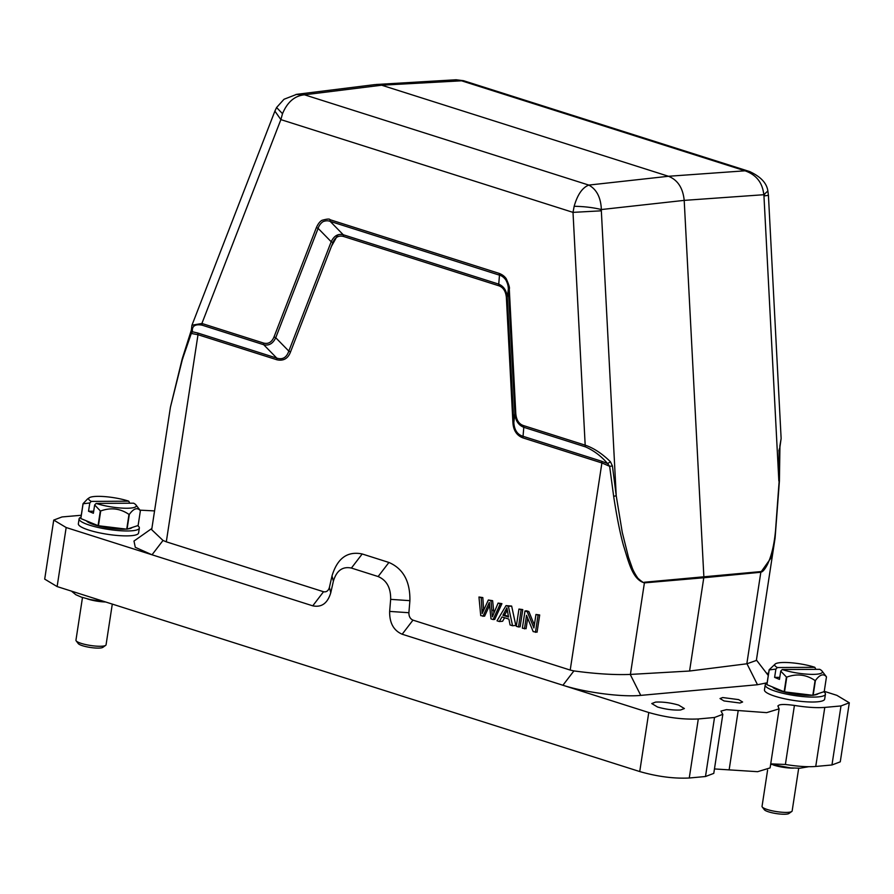 <?xml version="1.0" encoding="UTF-8"?>
<svg xmlns="http://www.w3.org/2000/svg" width="894" height="894" viewBox="0 0 894 894"><rect width="100%" height="100%" fill="white"/><g stroke="black" fill="none" stroke-linecap="round" stroke-linejoin="round"><path stroke-width="1.34" d="M518.509 626.962L520.129 626.817L522.766 609.596L518.945 609.049L516.307 626.269L518.509 626.962L521.146 609.753L522.766 609.596M777.858 705.914L779.099 708.853L766.661 712.641L726.42 709.657L721 711.065L722.765 714.328L714.518 717.48L698.303 718.966C682.915 719.704 666.41 717.558 648.765 712.518L402.177 634.226C393.617 630.527 389.449 622.917 389.65 611.407L408.893 612.725L409.899 600.667C410.223 581.402 403.228 568.673 388.924 562.46L362.193 553.967C347.397 550.939 337.34 558.269 332.009 575.937L329.394 587.481L330.78 592.711C327.606 603.282 321.594 607.652 312.755 605.83L66.167 527.527L53.741 520.084L62.032 516.944L81.265 515.268M312.755 605.83L323.539 591.739C326.388 592.286 328.344 590.867 329.394 587.481M323.539 591.739L166.306 541.82L197.999 334.714L191.282 333.462L182.398 359.343L170.419 407.251L151.689 529.684L163.01 540.457L166.306 541.82M191.282 332.277L191.282 333.462L192.456 331.786L197.786 333.026L197.999 334.714L276.972 359.79C283.532 361.165 288.047 358.539 290.528 351.934L288.818 351.096L331.193 241.738C334.021 235.837 338.044 233.502 343.24 234.742L498.394 284.013C503.747 286.114 506.708 290.662 507.289 297.646L513.815 422.549C514.341 429.925 517.302 434.473 522.711 436.183L601.684 461.259L607.618 463.606L609.641 466.299L601.897 462.958L570.204 670.064L412.972 620.134L402.177 634.226L562.918 685.251C585.011 692.448 622.202 697.298 640.741 695.387L757.497 684.726L767.153 682.781M290.528 351.934L332.903 242.565C335.038 237.256 338.558 235.223 343.452 236.441L343.229 234.764M343.452 236.441L498.606 285.7C503.21 287.253 505.803 291.232 506.384 297.635L507.267 297.646L508.384 288.673M512.91 422.538C513.391 430.383 516.721 435.49 522.912 437.881L523.795 427.298C518.442 425.186 515.469 420.649 514.899 413.665L513.815 422.549L512.91 422.538L506.384 297.635M408.893 612.725C408.86 616.435 410.223 618.905 412.972 620.134M524.465 628.862L526.532 615.329L533.182 631.622L537.059 632.192L539.697 614.971L535.964 614.457L533.897 627.968L527.248 611.686L528.868 611.541L526.622 610.826L524.99 610.971L522.364 628.191L526.085 628.706L527.695 618.179M534.355 624.973L528.868 611.541M499.366 621.553L501.981 616.916L508.921 619.117L510.061 624.951L512.564 625.744L508.407 606.367L506.038 605.618L497.03 620.805L499.366 621.553L502.607 621.252L504.596 617.743M512.564 625.744L515.804 625.442L511.647 606.065L506.038 605.618M137.687 525.65A30.463 6.001 -171.3 0 1 139.341 528.063L138.581 532.98A30.463 6.001 -171.3 0 1 126.68 535.886A30.463 6.001 -171.3 0 1 94.663 531.74A30.463 6.001 -171.3 0 1 78.359 523.761L79.108 518.844A30.463 6.001 -171.3 0 1 80.974 517.19M139.341 528.063A30.463 6.001 -171.3 0 1 127.429 530.969A30.463 6.001 -171.3 0 1 95.423 526.823A30.463 6.001 -171.3 0 1 79.108 518.844M132.223 527.46L131.697 527.829A23.356 4.604 -171.3 0 1 127.708 528.957M126.155 529.103A23.356 4.604 -171.3 0 1 123.182 529.214A23.356 4.604 -171.3 0 1 86.472 520.9L86.427 520.844M126.736 529.181A29.189 5.755 8.7 0 0 126.892 529.17A29.189 5.755 8.7 0 0 127.06 529.17L138.123 525.504L140.38 510.742C137.408 507.155 133.72 508.373 129.317 514.419A29.189 5.755 -171.3 0 1 129.149 514.419A29.189 5.755 -171.3 0 1 128.993 514.419L126.736 529.181L98.441 525.739L100.698 510.977A29.189 5.755 -171.3 0 1 100.318 510.887L94.652 504.954L96.161 503.411A24.116 4.749 8.7 0 0 123.797 508.194A24.116 4.749 8.7 0 0 135.955 504.92A24.116 4.749 8.7 0 0 133.619 503.188L96.161 503.411M91.3 501.4L128.77 501.176A24.116 4.749 8.7 0 0 98.049 496.349A24.116 4.749 8.7 0 0 89.255 497.779A24.116 4.749 8.7 0 0 91.3 501.4L89.791 502.953L83.086 503.78A29.189 5.755 -171.3 0 1 83.041 503.691L87.456 499.053M793.671 768.114A15.232 3.006 -171.3 0 1 792.978 768.125A15.232 3.006 -171.3 0 1 773.399 765.007M767.588 770.114L762.046 806.343A15.232 3.006 8.7 0 0 762.258 806.991A15.232 3.006 8.7 0 0 786.195 812.411A15.232 3.006 8.7 0 0 791.749 811.506A15.232 3.006 8.7 0 0 792.151 810.959L798.688 768.237M791.749 811.506L788.933 813.484A12.695 2.503 -171.3 0 1 784.306 814.244A12.695 2.503 -171.3 0 1 764.348 809.729L762.258 806.991M765.208 684.972L764.448 689.9A30.463 6.001 8.7 0 0 780.753 697.868A30.463 6.001 8.7 0 0 812.769 702.014A30.463 6.001 8.7 0 0 824.67 699.108L825.43 694.191A30.463 6.001 -171.3 0 1 813.518 697.096A30.463 6.001 -171.3 0 1 781.512 692.951A30.463 6.001 -171.3 0 1 765.208 684.972A30.463 6.001 -171.3 0 1 767.063 683.318M823.776 691.777A30.463 6.001 -171.3 0 1 825.43 694.191M818.312 693.588L817.786 693.956A23.356 4.604 -171.3 0 1 813.797 695.085M812.244 695.241A23.356 4.604 -171.3 0 1 809.271 695.342A23.356 4.604 -171.3 0 1 772.561 687.039L772.517 686.972M812.825 695.308A29.189 5.755 8.7 0 0 812.981 695.308A29.189 5.755 8.7 0 0 813.149 695.308L824.212 691.632L826.469 676.87C823.497 673.283 819.809 674.512 815.406 680.546A29.189 5.755 -171.3 0 1 815.25 680.546A29.189 5.755 -171.3 0 1 815.082 680.546L812.825 695.308L784.53 691.867L786.787 677.104A29.189 5.755 -171.3 0 1 786.407 677.015L780.741 671.092L782.25 669.539A24.116 4.749 8.7 0 0 809.886 674.322A24.116 4.749 8.7 0 0 822.044 671.059A24.116 4.749 8.7 0 0 819.709 669.315L782.25 669.539M777.389 667.539L814.859 667.315A24.116 4.749 8.7 0 0 784.139 662.476A24.116 4.749 8.7 0 0 775.344 663.907A24.116 4.749 8.7 0 0 777.389 667.539L775.891 669.081L769.186 669.908A29.189 5.755 -171.3 0 1 769.131 669.818L775.344 663.907M331.428 246.364L337.865 234.854M678.624 705.087L684.391 708.551L680.535 710.004C673.383 710.361 665.717 709.355 657.537 707.009L651.771 703.556L655.626 702.092C662.778 701.745 670.444 702.74 678.624 705.087M724.028 700.941L739.941 703.019L742.612 702.002L738.623 699.611L722.698 697.543L720.028 698.549L724.028 700.941M82.483 597.505L75.945 640.216A15.232 3.006 8.7 0 0 76.169 640.853A15.232 3.006 8.7 0 0 100.106 646.273A15.232 3.006 8.7 0 0 105.66 645.367A15.232 3.006 8.7 0 0 106.062 644.82L112.298 604.087M105.66 645.367L102.844 647.357A12.695 2.503 -171.3 0 1 98.217 648.105A12.695 2.503 -171.3 0 1 78.259 643.591L76.169 640.853M105.66 601.986A15.232 3.006 -171.3 0 1 87.31 598.879M139.956 510.15L154.561 510.91M133.999 541.082L135.273 547.307L152.025 554.794L163.01 540.457M778.339 706.863C777.199 704.304 782.552 703.824 794.42 705.422L785.39 764.471L770.717 763.856M824.257 691.33L836.873 695.342L849.289 702.785L840.997 705.936L824.782 707.411C816.647 708.026 806.522 707.366 794.42 705.422M768.549 673.651L766.314 672.936M722.821 714.34L713.781 773.377L705.489 776.517L689.263 778.004C673.886 778.763 657.381 776.607 639.735 771.556L57.127 586.576L44.7 579.122L53.729 520.084M849.3 702.785L840.271 761.833L831.968 764.973L815.741 766.46C807.651 767.097 797.526 766.437 785.39 764.471M770.092 767.912L757.62 771.69L714.462 768.941M389.65 611.407L390.656 599.36C390.857 587.85 386.689 580.24 378.128 576.541L351.409 568.059C342.57 566.226 336.557 570.596 333.384 581.167L330.78 592.711M738.187 710.685L729.158 769.734M562.918 685.251L573.903 670.913L570.204 670.064M778.853 450.844L779.926 447.123L779.412 481.095L775.098 537.987L756.358 660.442L746.982 663.773L689.576 671.025L630.225 674.434L640.741 695.387M573.903 670.913C595.549 673.852 614.323 675.026 630.225 674.434M630.404 674.422L644.406 582.877C632.483 579.558 628.739 562.181 623.453 545.407C620.011 532.958 616.748 516.576 613.653 496.271L609.641 466.299L612.435 465.998L610.446 461.762L607.618 463.606C601.215 456.096 593.795 450.509 585.38 446.855L523.795 427.298L523.582 425.611C519.001 424.125 516.408 420.146 515.804 413.676L514.922 413.665M498.606 285.7L499.489 275.039M332.903 242.565L331.193 241.738L317.985 228.227M276.972 359.79L276.771 358.103C282.549 359.936 286.572 357.611 288.818 351.107L275.743 337.731C272.916 343.631 268.893 345.956 263.696 344.715L276.771 358.103L197.786 333.026M775.076 538.154L770.594 558.515L760.828 572.249L746.825 663.795M689.576 671.025L703.88 577.088L684.201 200.379C682.96 188.019 677.73 179.985 668.477 176.274L381.671 85.209L375.111 84.595M182.398 359.343L182.89 358.237M613.653 496.271L616.234 495.835L612.435 465.998M779.143 481.162L775.523 530.656C772.349 564.986 761.275 574.205 760.861 571.59L760.828 572.249L703.846 577.747L644.406 582.877L644.44 582.217C644.183 583.279 641.993 581.938 637.869 578.206C634.919 573.881 632.941 570.171 631.935 567.087L628.493 557.297L622.28 532.466L616.234 495.835L601.338 210.816L573.009 212.37L585.179 445.167C593.627 448.006 602.053 453.537 610.446 461.762M499.467 275.151C501.679 275.687 503.78 277.252 505.769 279.856C507.423 282.817 508.273 285.789 508.34 288.762L509.278 288.773C509.926 288.237 508.943 284.94 506.328 278.872C504.752 276.469 502.406 274.659 499.265 273.43L499.467 275.151L330.165 221.366C327.874 220.505 325.438 220.628 322.857 221.746C320.521 223.489 318.946 225.701 318.119 228.372L275.743 337.731L274.033 336.904C271.765 342.279 268.256 344.313 263.484 343.028L263.708 344.704M263.696 344.715L202.1 325.159C194.948 323.874 191.741 326.087 192.456 331.786L191.338 330.054M779.054 450.777L778.853 480.983L763.957 195.965L768.415 195.317L767.868 191.014L763.789 194.713C762.582 182.745 756.335 174.777 745.026 170.81L750.077 171.693M191.83 325.561L274.905 111.091L276.581 107.526L282.515 113.694L280.872 119.617L274.905 111.135M191.953 325.215L201.899 323.472L280.872 119.617L573.009 212.37L574.16 206.29C577.468 194.68 582.352 187.617 588.8 185.08C596.644 189.36 600.824 197.507 601.371 209.542C593.236 207.542 584.162 206.458 574.16 206.29M499.265 273.43L329.964 219.678L330.165 221.366M329.964 219.678C329.696 218.695 327.025 218.907 321.952 220.326C319.828 221.567 317.973 223.969 316.409 227.534L318.119 228.372M779.814 446.296L781.132 438.529L768.427 195.317M296.003 94.429L304.485 94.798L588.8 185.08L668.477 176.274L745.026 170.81L460.712 80.538L456.085 79.767L376.128 84.494M282.515 113.694C287.354 102.084 294.674 95.781 304.474 94.798M303.714 94.898L381.671 85.209L463.472 80.695L456.119 79.767M815.82 669.338L814.859 667.315M786.787 677.104C796.9 673.428 806.332 674.568 815.082 680.546M822.044 671.059L826.414 676.78A29.189 5.755 -171.3 0 1 826.469 676.87M780.741 671.092L779.467 679.384L774.617 677.384L779.78 677.35M774.617 677.384L775.891 669.081M769.186 669.908L766.929 684.67A29.189 5.755 8.7 0 1 766.873 684.581L769.131 669.818M766.929 684.67L784.15 691.777L786.407 677.015M815.406 680.546L813.149 695.308M129.731 503.21L128.77 501.176M100.698 510.977C110.811 507.289 120.232 508.44 128.993 514.419M139.486 509.524L140.324 510.653A29.189 5.755 -171.3 0 1 140.38 510.742M94.652 504.954L93.378 513.257L88.528 511.245L93.691 511.223M88.528 511.245L89.791 502.953M83.086 503.78L80.829 518.542A29.189 5.755 8.7 0 1 80.784 518.442L83.041 503.691M80.829 518.542L98.061 525.65L100.318 510.887M129.317 514.419L127.06 529.17M535.439 632.337L538.076 615.117L539.697 614.971M538.076 615.117L535.964 614.457M527.248 611.686L524.99 610.971M521.146 609.753L518.945 609.049M508.407 606.367L511.647 606.065M502.897 615.262L506.898 607.786L508.53 617.05L502.897 615.262L504.529 615.117L507.278 610.345M508.395 616.346L504.529 615.117M482.972 616.346L489.297 602.478L490.996 618.894L493.119 619.564L500.305 603.796L501.925 603.64L498.092 603.092L492.393 616.815L490.996 600.835L492.616 600.69L488.347 599.997L482.168 613.563L481.207 597.728L482.827 597.583L478.961 597.013L480.726 615.631L484.593 616.201L489.588 605.327M500.305 603.796L498.092 603.092M493.913 613.049L492.616 600.69M490.996 600.835L488.347 599.997M483.654 610.077L482.827 597.583M481.207 597.728L478.961 597.013M493.119 619.564L494.74 619.419L501.925 603.64M522.912 437.881L601.897 462.958L601.684 461.259M66.167 527.527L57.127 586.576M639.735 771.556L648.765 712.518M689.263 778.004L698.303 718.966M705.489 776.517L714.518 717.48M815.741 766.46L824.782 707.411M831.968 764.973L840.997 705.936M333.384 581.167L332.009 575.937M351.409 568.059L362.193 553.967M378.128 576.541L388.924 562.46M390.656 599.36L409.899 600.667M746.982 663.773L757.497 684.726M514.899 413.665L508.373 288.762M330.042 221.231L343.24 234.742M760.861 571.59L644.44 582.217M764.594 194.657L684.201 200.379L600.544 209.632M601.371 209.542L601.338 210.816M523.582 425.611L585.179 445.167L585.38 446.855M515.804 413.676L509.278 288.773M316.409 227.534L274.033 336.904M263.484 343.028L201.899 323.472L202.1 325.159M763.789 194.713L763.957 195.965M505.49 610.781L507.11 610.636M492.035 610.311L493.656 610.166M482.011 609.82L483.632 609.674M488.493 604.344L489.476 604.255M89.255 497.779L87.444 499.042M808.813 766.694L799.985 768.214L790.788 767.901L770.662 764.269M105.112 601.807L90.216 599.561L81.343 597.114L75.845 594.722L71.408 591.102M770.103 767.901L779.132 708.853M151.879 528.455L133.955 541.071M756.425 660.029L768.259 675.484M170.419 407.251L182.242 358.729L191.338 330.121M191.35 330.165L191.931 325.293M779.914 447.145L781.121 438.541M296.808 94.317L375.055 84.584M296.719 94.328L284.013 99.268L276.581 107.515M463.472 80.683L749.563 171.525M767.868 191.003C766.806 183.158 760.716 176.677 749.597 171.536M135.955 504.92L139.632 509.725"/></g></svg>
